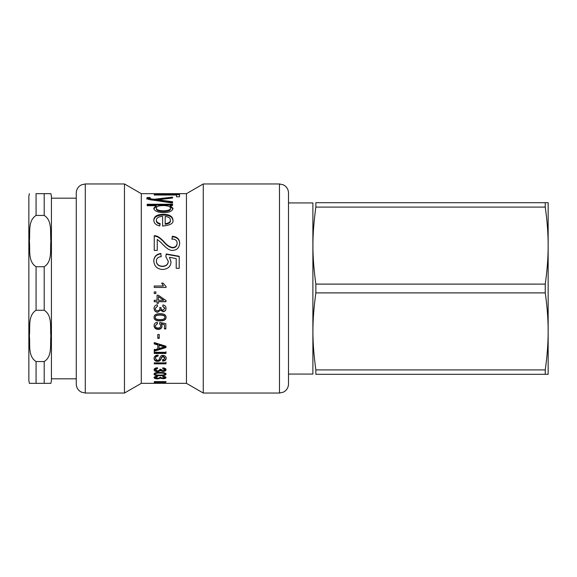 <?xml version="1.0" encoding="UTF-8"?>
<svg xmlns="http://www.w3.org/2000/svg" width="577" height="577" viewBox="0 0 577 577"><rect width="100%" height="100%" fill="white"/><g stroke="black" fill="none" stroke-linecap="round" stroke-linejoin="round"><path stroke-width="0.87" d="M155.53 372.85L155.235 374.12C155.134 374.776 156.735 375.108 160.045 375.1C163.378 375.108 164.979 374.776 164.863 374.112C164.943 373.434 163.334 373.088 160.045 373.081C156.728 373.088 155.119 373.434 155.235 374.12M164.596 372.872L164.863 374.112M155.364 374.43L154.153 373.701M165.945 373.708L164.712 374.444M160.045 372.41C164.07 372.446 166.075 373.016 166.053 374.12C166.053 375.187 164.048 375.714 160.045 375.692C156.021 375.692 154.016 375.173 154.045 374.12C154.045 372.994 156.042 372.425 160.045 372.41L160.045 373.081M161.942 370.549L160.601 369.864L158.783 370.852M165.988 369.338L164.164 370.535M159.959 369.294L159.959 369.814L159.807 369.28L161.07 369.374L163.024 370.715L164.863 369.742L164.863 368.97L162.736 367.866M157.55 367.787L155.235 368.984L155.235 369.756L157.68 370.975L159.959 369.814M156.583 370.852L154.102 369.367M160.601 369.864L160.601 370.643L157.716 371.725C155.415 371.631 154.196 370.968 154.045 369.756C154.153 368.616 155.249 367.953 157.348 367.765L157.55 368.552L155.235 369.756M160.63 369.864L160.601 370.643M164.863 369.742L162.736 368.631L162.995 367.845C165.036 368.119 166.053 368.746 166.053 369.727C165.895 370.802 164.871 371.372 162.995 371.437L160.63 370.643M165.988 362.176L165.988 363.128L154.247 363.128M165.988 363.849L154.247 363.849L154.247 362.883L165.988 362.883L165.988 363.849M166.19 357.596C166.14 359.399 164.972 360.358 162.671 360.474L162.541 359.514M158.156 355.468C156.309 355.684 155.408 356.471 155.451 357.834L155.451 358.497L157.449 360.437C159.887 361.18 159.317 354.812 162.938 355.403C164.964 355.49 166.046 356.442 166.19 358.259C166.14 360.084 164.972 361.051 162.671 361.166L162.541 360.199L164.798 358.303L163.046 356.435L161.171 358.367C160.896 360.257 159.692 361.267 157.564 361.404C155.379 361.325 154.21 360.365 154.045 358.541C154.189 356.305 155.516 355.143 158.026 355.079L158.156 356.117C156.309 356.334 155.408 357.127 155.451 358.497M164.798 358.303L164.798 357.639L163.046 355.793L161.171 357.704C160.896 359.572 159.692 360.575 157.564 360.712C155.379 360.632 154.21 359.687 154.045 357.877M162.671 360.474L162.671 361.166M165.988 351.71L165.988 352.85L154.247 352.85L154.247 351.71M165.988 353.47L154.247 353.47L154.247 352.316L165.988 352.316L165.988 353.47M164.863 317.307L164.863 317.033C164.943 315.569 163.334 314.833 160.045 314.826C156.728 314.833 155.119 315.569 155.235 317.054L155.235 317.328C155.134 318.807 156.735 319.55 160.045 319.557C163.378 319.557 164.979 318.807 164.863 317.307C164.943 315.828 163.334 315.085 160.045 315.078C156.728 315.085 155.119 315.835 155.235 317.328M166.053 317.054C166.053 319.449 164.048 320.646 160.045 320.639C156.021 320.603 154.016 319.406 154.045 317.054M160.045 313.664C164.07 313.708 166.075 314.934 166.053 317.328C166.053 319.752 164.048 320.956 160.045 320.949C156.021 320.913 154.016 319.708 154.045 317.328C154.045 314.891 156.042 313.672 160.045 313.664M166.053 308.168C165.895 310.217 164.871 311.32 162.995 311.472L160.601 309.921L157.716 312.049C155.415 311.825 154.196 310.549 154.045 308.233M159.807 307.346L159.959 308.529L159.807 307.527L161.07 307.7C160.875 309.07 161.524 309.921 163.024 310.26L164.863 308.197L162.736 306.149M157.55 306.005L155.235 308.421C155.364 309.863 156.179 310.65 157.68 310.772C159.093 310.7 159.851 309.95 159.959 308.529M160.601 309.921L157.716 312.272C155.415 312.049 154.196 310.765 154.045 308.421C154.153 306.293 155.249 305.067 157.348 304.743L157.55 306.171L155.235 308.421M164.863 308.392L162.736 306.315L162.995 304.894C165.036 305.37 166.053 306.524 166.053 308.356C165.895 310.426 164.871 311.537 162.995 311.695L160.63 310.13M170.424 220.025L170.424 220.681C170.547 222.614 168.794 223.811 165.181 224.28L165.181 223.66C168.794 223.191 170.547 221.979 170.424 220.025C170.222 217.933 168.47 216.757 165.181 216.505L165.181 223.66M153.807 220.789C154.03 217.017 157.182 215.113 163.262 215.077C169.378 215.084 172.617 216.959 172.97 220.681M156.374 220.14C156.367 221.792 157.622 222.938 160.139 223.573L159.75 225.939C155.855 225.059 153.879 223.126 153.807 220.14C154.03 216.325 157.182 214.406 163.262 214.37C169.378 214.384 172.617 216.267 172.97 220.025C173.727 223.342 170.273 225.34 162.613 226.025L162.613 216.382C158.516 216.649 156.432 217.904 156.374 220.14L156.374 220.789C156.367 222.426 157.622 223.566 160.139 224.193M176.555 194.673L179.534 194.673M179.534 196.786L176.555 196.786L176.555 193.771L179.534 193.771L179.534 196.786M176.555 195.019L154.247 195.019L154.247 194.514L176.555 194.514M146.825 199.043L147.171 197.586L150.107 197.5L149.832 198.877C149.631 199.447 151.095 199.851 154.225 200.104L172.552 198.012L157.716 199.772L157.716 200.637L172.552 202.563M147.171 198.452L150.107 198.365M157.716 199.793L172.552 201.741L172.552 203.061L153.807 200.241C149.414 199.83 147.092 199.137 146.825 198.185L147.171 197.586M154.225 200.104L154.225 199.253L172.552 197.139L172.552 198.091M149.832 198.012C149.631 198.589 151.095 199 154.225 199.253M170.547 208.131L170.547 208.896C170.46 210.547 168.123 211.442 163.536 211.579C158.776 211.427 156.389 210.511 156.374 208.838L156.374 208.066C156.389 209.761 158.776 210.684 163.536 210.836C168.123 210.699 170.46 209.797 170.547 208.131C170.265 206.501 167.849 205.65 163.284 205.571C158.718 205.628 156.41 206.465 156.374 208.066M153.807 208.932L156.165 206.552L156.165 205.715L147.2 205.715L147.2 205.051L172.552 205.051M147.2 205.715L147.2 204.251L172.552 204.251L172.552 205.585L170.193 205.585L170.193 206.407L172.97 209.04M170.193 205.614L172.97 208.275C172.631 211.045 169.487 212.516 163.536 212.697C157.319 212.386 154.081 210.879 153.807 208.167L156.165 205.765M171.975 239.419L172.343 236.75C177.161 237.241 179.606 239.563 179.671 243.718M154.247 236.253C156.749 235.914 160.024 237.897 164.07 242.217C166.789 245.535 169.667 247.425 172.696 247.879C175.444 247.67 176.915 246.264 177.11 243.66L177.11 243.227C177.11 240.58 175.401 239.152 171.975 238.943L172.343 236.253C177.161 236.75 179.606 239.094 179.671 243.292C179.267 247.836 176.915 250.194 172.624 250.368C169.926 250.836 166.061 248.225 161.019 242.542L157.254 239.397L157.254 250.432L154.247 250.432L154.247 235.755C156.749 235.402 160.024 237.414 164.07 241.77C166.789 245.124 169.667 247.028 172.696 247.49C175.444 247.273 176.915 245.852 177.11 243.227M172.343 236.75L172.343 236.253M165.851 257.003L166.198 254.284L179.209 256.577M156.374 261.136L156.374 261.395C156.692 264.576 158.747 266.264 162.548 266.459C166.226 266.242 168.138 264.533 168.275 261.331L165.851 256.7L166.198 253.952L179.209 256.267L179.209 268.319L176.209 268.319L176.209 258.604L169.458 257.313L171.03 261.871C170.785 266.437 168.051 268.983 162.844 269.495C157.319 269.178 154.311 266.394 153.807 261.136C153.835 256.772 156.194 254.212 160.882 253.454L161.134 256.505C157.947 257.09 156.36 258.633 156.374 261.136C156.692 264.345 158.747 266.047 162.548 266.249C166.226 266.026 168.138 264.302 168.275 261.071M153.807 261.395C153.835 257.075 156.194 254.536 160.882 253.793L161.134 256.808M169.458 257.313L171.03 262.124M161.697 283.17L163.089 283.17L166.053 286.538M154.247 286.033L163.435 286.033L161.697 283.119L163.089 283.119L166.053 286.517L166.053 287.447L154.247 287.447L154.247 286.012L163.435 286.012M155.891 293.477L154.247 293.477M155.891 293.52L154.247 293.52L154.247 291.883L155.891 291.883L155.891 293.52M158.379 296.636L158.379 300.285L163.68 300.285L158.379 296.556L163.68 300.256M158.379 303.141L157.045 303.141M165.988 301.598L158.379 301.598L158.379 303.286L157.045 303.286L157.045 301.721L154.247 301.721L154.247 300.285L157.045 300.285L157.045 295.222L158.379 295.222L165.988 300.545L165.988 301.721L158.379 301.721M157.045 301.721L154.247 301.598M164.445 324.642L161.308 323.719L162.036 326.106C161.921 328.111 160.658 329.222 158.242 329.424C155.675 329.308 154.275 328.097 154.045 325.781C154.059 323.812 155.155 322.644 157.326 322.276L157.449 323.69L155.235 325.781C155.379 327.202 156.338 327.952 158.098 328.024C159.807 327.938 160.695 327.181 160.759 325.753L159.634 323.776L159.793 322.507L165.837 323.582L165.837 328.926L164.445 328.926L164.445 324.642L161.308 324.058M165.837 328.537L164.445 328.537M160.759 325.753L159.634 323.445M157.449 323.351L155.235 325.781M162.036 325.745C161.921 327.736 160.658 328.832 158.242 329.034C155.675 328.919 154.275 327.714 154.045 325.428M159.23 337.862L157.781 337.862M159.23 338.331L157.781 338.331L157.781 334.53L159.23 334.53L159.23 338.331M159.057 345.32L159.057 348.458L164.762 346.871L159.057 345.32L159.057 344.779L162.577 345.811L162.577 346.366M162.577 345.811L164.762 346.279L164.762 346.842M165.988 346.979L154.247 350.607L154.247 349.301M157.824 344.967L154.247 343.921L154.247 342.579L165.988 346.222L165.988 347.542L154.247 351.205L154.247 349.886L157.824 348.825L157.824 344.433L154.247 343.394M161.098 377.574L159.937 377.755M165.866 377.156L164.856 377.632M159.959 377.293L163.024 378.231L164.863 377.596L164.827 376.601M155.285 376.572L155.235 377.603L157.68 378.404L159.959 377.639M155.256 377.726L154.21 377.17M160.601 377.336L160.601 378.187L157.716 378.88C155.415 378.829 154.196 378.404 154.045 377.603C154.153 376.839 155.249 376.392 157.348 376.254L157.55 376.795L155.235 377.603M160.63 377.336L160.601 378.187M164.863 377.596L162.736 376.846L162.995 376.312C165.036 376.507 166.053 376.925 166.053 377.582C165.895 378.288 164.871 378.663 162.995 378.7L160.63 378.187M154.247 382.955L164.077 382.955L154.247 382.414L164.236 381.887L154.247 381.606L165.988 381.606L165.988 382.024L155.941 382.515L165.988 383.078L154.247 383.078M165.988 381.606L165.988 382.024M155.184 383.308L158.509 383.323L155.184 383.215M158.509 383.251L159.057 383.301M162.938 383.323L160.139 383.265L162.938 383.323M161.762 383.236L159.418 383.33M154.045 383.301L159.649 383.323M154.607 383.33L141.293 383.33L141.293 193.67L186.443 193.67L186.443 383.33L203.263 393.038L279.47 393.038L283.249 392.209L285.002 391.141C287.267 389.302 288.435 386.922 288.5 384.008L288.5 192.992C288.435 190.107 287.288 187.741 285.06 185.902L283.379 184.849L279.47 183.962L279.47 393.038M76.265 192.992L76.265 384.008C76.33 386.893 77.477 389.259 79.705 391.098L81.321 392.115L85.295 393.038L85.295 183.962L81.321 184.885L79.705 185.902C77.477 187.741 76.33 190.107 76.265 192.992M85.295 183.962L124.473 183.962L124.473 393.038L85.295 393.038M186.443 193.67L203.263 183.962L203.263 393.038M51.425 198.185L76.265 198.185M50.899 383.33L51.425 380.618L51.425 196.382L50.899 193.67M29.377 193.67L28.85 196.382L28.85 380.618L29.377 383.33M36.077 215.445L36.077 193.67L50.899 193.67L44.205 193.67L50.899 193.67L44.205 193.67L44.205 215.445C52.68 220.746 49.939 232.848 50.899 241.085C49.939 249.322 52.68 261.424 44.205 266.733L36.077 266.733C27.595 261.424 30.343 249.322 29.377 241.085C30.343 232.848 27.595 220.746 36.077 215.445L44.205 215.445M36.077 361.555L36.077 383.33L29.377 383.33L50.899 383.33L44.205 383.33L50.899 383.33L44.205 383.33L44.205 361.555L36.077 361.555C27.595 356.254 30.343 344.152 29.377 335.915C30.343 327.678 27.595 315.576 36.077 310.267L44.205 310.267C52.68 315.576 49.939 327.678 50.899 335.915C49.939 344.152 52.68 356.254 44.205 361.555M288.5 374.069L312.885 374.069L312.885 202.931L288.5 202.931M545.243 284.108L315.85 284.108C311.941 255.322 311.941 235.878 315.85 207.093L545.243 207.093C547.198 220.702 548.164 233.541 548.15 245.6C548.164 257.659 547.198 270.498 545.243 284.108L545.243 292.892C547.198 306.502 548.164 319.341 548.15 331.4L548.15 202.7L315.85 202.7C311.941 202.7 311.941 202.7 315.85 202.7C311.941 202.7 311.941 202.7 315.85 202.7L315.85 207.093M315.85 369.907L315.85 374.3C311.941 374.3 311.941 374.3 315.85 374.3C311.941 374.3 311.941 374.3 315.85 374.3L548.15 374.3L548.15 331.4C548.164 343.459 547.198 356.297 545.243 369.907L315.85 369.907C311.941 341.122 311.941 321.677 315.85 292.892L315.85 284.108M315.85 292.892L545.243 292.892M545.243 374.3L545.243 369.907M545.243 207.093L545.243 202.7M160.045 375.1L160.045 375.692M162.995 370.715L162.995 371.437M157.716 370.975L157.716 371.725M157.564 360.712L157.564 361.404M161.171 357.704L161.171 358.367M163.046 355.793L163.046 356.435M163.262 215.077L163.262 214.37M161.531 201.034L161.531 200.19M163.536 211.579L163.536 210.836M172.696 247.879L172.696 247.49M164.07 242.217L164.07 241.77M158.242 329.034L158.242 329.424M162.995 378.231L162.995 378.7M157.716 378.404L157.716 378.88M36.077 310.267L36.077 266.733M44.205 266.733L44.205 310.267M162.887 383.33L186.443 383.33M203.263 183.962L279.47 183.962M141.293 193.67L124.473 183.962M141.293 383.33L124.473 393.038M51.425 378.815L76.265 378.815"/></g></svg>
